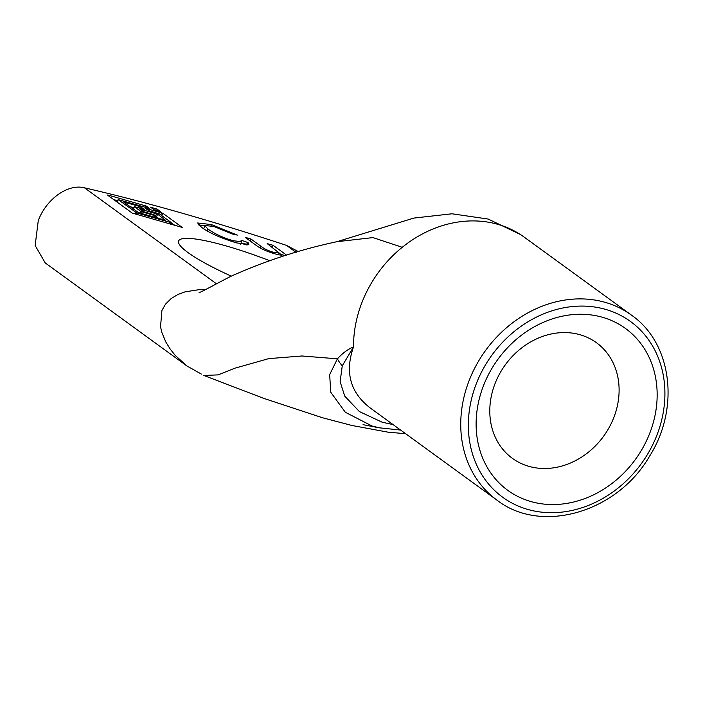 <?xml version="1.0" encoding="UTF-8"?>
<svg xmlns="http://www.w3.org/2000/svg" width="703" height="703" viewBox="0 0 703 703"><rect width="100%" height="100%" fill="white"/><g stroke="black" fill="none" stroke-linecap="round" stroke-linejoin="round"><path stroke-width="1.05" d="M281.877 255.075L279.153 253.098M284.293 255.76L282.755 254.723C282.131 255.426 279.539 255.136 274.987 253.845C266.753 251.454 260.453 248.607 256.094 245.303L245.154 237.35L250.971 239.011L260.751 246.12C264.073 248.8 268.335 250.848 273.555 252.28L279.188 253.01L267.263 243.651L273.089 245.303L286.552 255.101M273.089 245.303L272.307 247.315M250.971 239.011L250.198 241.015M246.296 244.943L241.199 243.229M248.071 242.57L248.844 244.336L236.586 242.904C220.61 238.018 208.905 232.798 201.471 227.245L197.648 222.974L211.454 224.591L237.333 235.101L231.92 233.897L214.134 226.568L204.652 225.426L207.965 229.081C215.267 234.143 223.695 238.027 233.264 240.734L241.779 241.753L240.988 240.189L248.071 242.57L247.14 244.969M203.791 228.826L204.652 225.426M204.547 225.707L198.659 224.916M117.682 200.715L113.658 199.573M107.761 194.968L146.619 206.199L149.203 208.387L118.113 199.608L136.821 212.947L171.47 222.737L159.326 213.861L148.974 210.751L144.976 208.158L162.797 213.229L182.262 227.429L132.269 213.106L107.664 195.214M174.906 225.417L171.418 222.877M154.115 214.802L143.772 211.691L139.677 208.993L157.586 214.169L165.644 220.347L138.561 212.631L123.5 201.954L140.336 206.673L144.423 209.371L134.282 206.647L140.952 211.533L154.862 215.663L154.115 214.802M133.86 207.745L129.835 206.603M158.729 218.378L155.099 216.225M154.185 209.81L150.53 207.148L157.314 209.248L160.328 211.48L154.185 209.81M216.489 283.819L84.527 187.842A571.829 89.606 -158.8 0 1 286.516 245.382L296.139 252.386M231.252 276.13A92.919 14.561 -158.8 0 1 188.017 252.597A92.919 14.561 -158.8 0 1 178.615 240.997A92.919 14.561 -158.8 0 1 269.231 260.523M405.64 433.725L388.135 432.178L351.957 425.491L322.58 417.775L264.003 398.46L203.844 375.464L218.097 374.884L234.916 368.187L268.739 358.627L301.982 355.982L337.414 358.829A28.595 24.86 58.7 0 0 342.264 365.806L353.512 346.948C348.152 349.031 342.783 352.985 337.414 358.829L329.663 374.655L330.762 392.248L345.314 412.257L372.089 426.027L379.611 427.846L400.613 430.069M393.109 424.612L382.081 422.178L359.391 411.563L344.725 396.097L340.129 381.694L342.264 365.806M84.527 187.842C68.024 183.465 46.293 199.028 38.278 220.619L35.15 245.488L45.229 262.922L186.963 365.999L175.311 355.472L170.258 349.154L165.838 342.01L161.91 332.607L160.53 326.79L161.901 310.524L165.46 304.223L171.224 298.503L177.868 294.522L185.012 291.859L200.232 289.495L205.724 289.522M524.491 237.342A114.369 97.199 126 0 0 524.236 237.157A114.369 97.199 126 0 0 402.248 247.298A114.369 97.199 126 0 0 388.952 259.662A114.369 97.199 126 0 0 361.913 302.571C356.263 317.22 353.46 332.018 353.512 346.948C344.681 372.23 350.243 392.564 370.191 407.942L496.933 500.114C540.967 534.544 617.146 512.654 649.581 456.168C680.214 407.898 671.822 342.906 631.461 315.137A114.369 97.199 126 0 0 469.138 380.551A114.369 97.199 126 0 0 496.933 500.114M649.809 433.092A100.072 85.045 126 0 0 556.003 317.756A100.072 85.045 126 0 0 494.095 477.355A100.072 85.045 126 0 0 649.809 433.092M371.228 408.698L370.191 407.942M613.86 417.459A71.478 60.748 -54 0 1 528.92 466.353A71.478 60.748 -54 0 1 512.408 458.347A71.478 60.748 -54 0 1 505.316 364.804A71.478 60.748 -54 0 1 596.487 342.73A71.478 60.748 -54 0 1 613.86 417.459M298.538 251.727L286.516 245.382M273.555 252.28L273.159 253.3M260.751 246.12L260.066 247.895M233.264 240.734L232.851 241.797M207.965 229.081L207.253 230.927M211.454 224.591L211.014 225.742M145.547 205.733L144.976 207.183M162.797 213.229L161.848 215.689M161.716 212.763L160.864 214.977M171.339 222.763L170.767 224.231M171.04 222.693L170.477 224.152M136.821 212.947L136.259 214.406M135.741 212.482L135.117 214.081M118.192 199.714L117.243 202.174M146.619 206.199L146.11 207.508M155.161 215.724L154.59 217.201M154.862 215.663L154.3 217.122M142.032 212.007L141.47 213.466M140.952 211.533L140.328 213.141M134.37 206.752L133.421 209.213M141.408 207.139L140.899 208.448M140.336 206.673L139.765 208.123M157.586 214.169L156.567 216.805M156.505 213.703L155.486 216.339M157.314 209.248L156.804 210.557M156.233 208.773L155.671 210.232M186.84 365.911L201.392 374.093M402.248 247.298L372.924 237.596L336.86 241.718C300.489 249.416 265.119 260.971 230.751 276.376C214.362 284.741 201.48 292.105 199.098 292.562M476.326 383.671A108.649 92.339 -54 0 1 645.389 335.621A108.649 92.339 -54 0 1 578.182 508.902A108.649 92.339 -54 0 1 476.326 383.671M279.188 253.01L278.52 254.732M241.779 241.753L240.751 244.38M171.47 222.737L170.882 224.266M118.113 199.608L117.146 202.104M155.301 215.707L154.704 217.236M134.282 206.647L133.315 209.143M379.312 427.855L363.064 424.665M524.236 237.157L631.461 315.137M336.86 241.718L413.847 218.079L451.976 213.791L488.172 219.055L520.088 234.327"/></g></svg>
